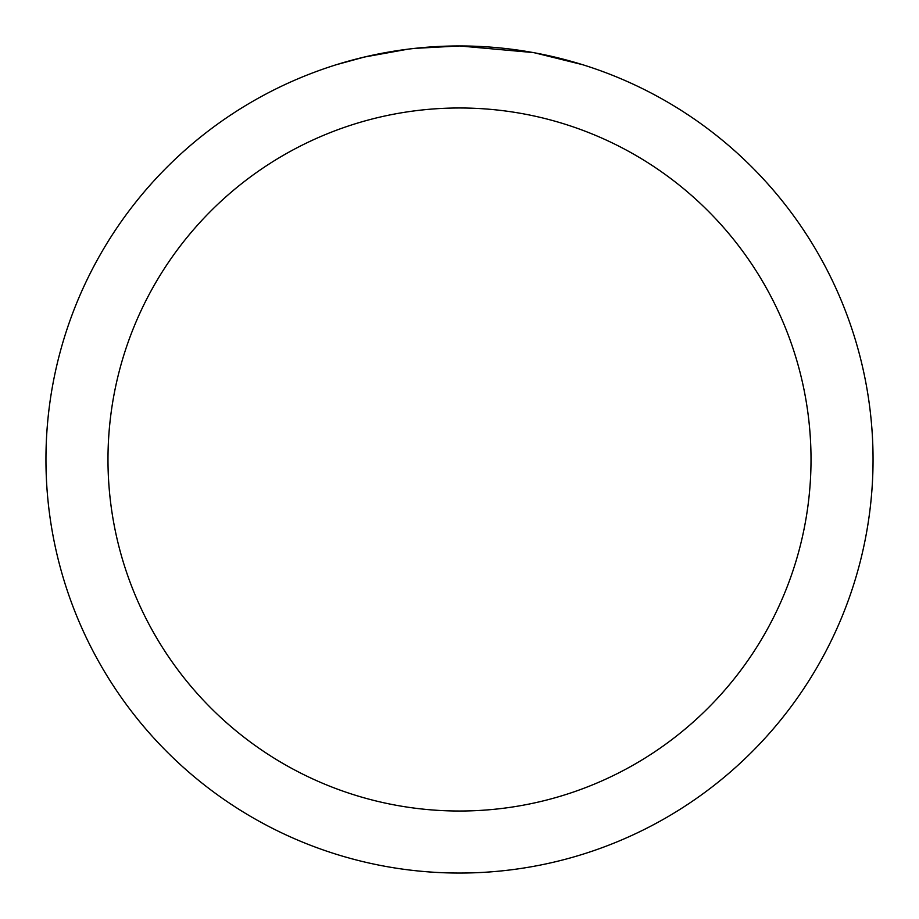<?xml version="1.0" encoding="UTF-8"?>
<svg xmlns="http://www.w3.org/2000/svg" width="919" height="919" viewBox="0 0 919 919"><rect width="100%" height="100%" fill="white"/><g stroke="black" fill="none" stroke-linecap="round" stroke-linejoin="round"><path stroke-width="1.38" d="M467.748 46.03L473.503 46.191M510.424 49.098L512.17 49.316M532.963 52.532L459.5 45.95A413.55 413.55 0 0 1 873.05 459.5A413.55 413.55 0 0 1 459.5 873.05A413.55 413.55 0 0 1 45.95 459.5A413.55 413.55 0 0 1 459.5 45.95L414.802 48.374M534.915 52.888L582.359 64.629M459.5 107.982A351.517 351.517 0 0 1 811.017 459.5A351.517 351.517 0 0 1 459.5 811.017A351.517 351.517 0 0 1 107.982 459.5A351.517 351.517 0 0 1 459.5 107.982M412.861 48.592L407.818 49.189M336.653 64.629L364.372 57.047L407.818 49.201M429.184 47.064L431.471 46.903M397.674 50.602L405.279 49.523"/></g></svg>
